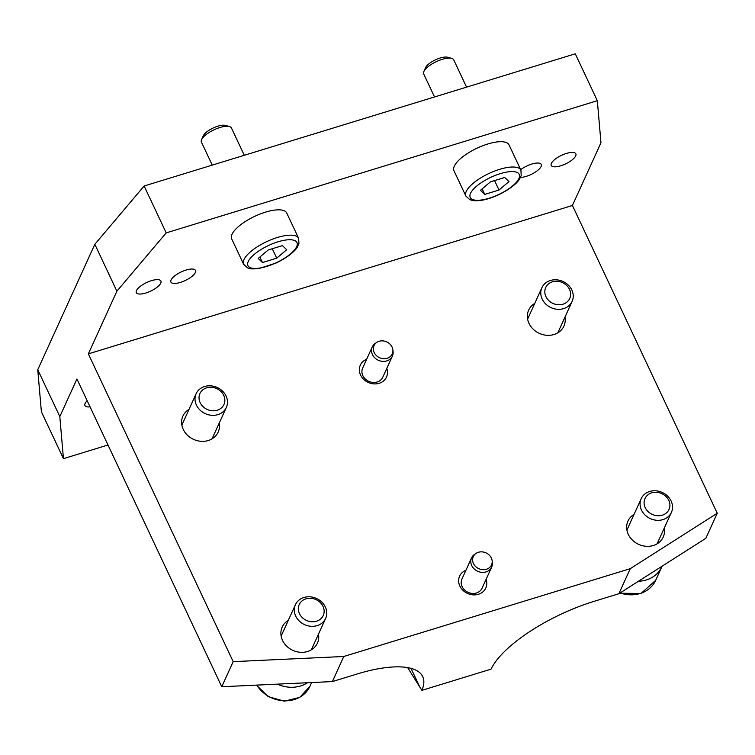 <?xml version="1.0" encoding="UTF-8"?>
<svg xmlns="http://www.w3.org/2000/svg" width="755" height="755" viewBox="0 0 755 755"><rect width="100%" height="100%" fill="white"/><g stroke="black" fill="none" stroke-linecap="round" stroke-linejoin="round"><path stroke-width="1.13" d="M212.249 165.119L201.434 142.119A16.591 5.785 -25.2 0 1 201.594 139.666A16.591 5.785 -25.2 0 1 219.865 127.529A16.591 5.785 -25.2 0 1 229.454 126.557A16.591 5.785 -25.2 0 1 231.445 127.991L244.29 155.294M229.454 126.557L225.434 125.415A13.194 4.606 154.8 0 0 213.127 128.02A13.194 4.606 154.8 0 0 203.274 135.843L201.594 139.666M276.726 258.172L262.466 262.542L258.191 258.455L268.176 249.999L282.436 245.63L286.711 249.716L276.726 258.172L272.281 248.735M231.7 238.901A30.408 10.608 -25.2 0 1 265.486 212.155A30.408 10.608 -25.2 0 1 286.73 213.004L298.64 238.325A30.408 10.608 154.8 0 0 277.406 237.476A30.408 10.608 154.8 0 0 243.959 259.597A30.408 10.608 154.8 0 0 243.61 264.222L231.7 238.901M259.871 257.03L262.466 262.542M434.531 96.961L423.706 73.971A16.591 5.785 -25.2 0 1 423.866 71.517A16.591 5.785 -25.2 0 1 442.137 59.381A16.591 5.785 -25.2 0 1 451.726 58.399A16.591 5.785 -25.2 0 1 453.727 59.843L466.571 87.146M451.726 58.399L447.715 57.267A13.194 4.606 154.8 0 0 435.399 59.862A13.194 4.606 154.8 0 0 425.546 67.695L423.866 71.517M498.998 190.024L484.738 194.394L480.463 190.307L490.448 181.851L504.708 177.482L508.983 181.568L498.998 190.024L494.563 180.587M453.972 170.753A30.408 10.608 -25.2 0 1 487.768 144.007A30.408 10.608 -25.2 0 1 509.002 144.856L520.922 170.177A30.408 10.608 154.8 0 0 499.678 169.328A30.408 10.608 154.8 0 0 466.231 191.449A30.408 10.608 154.8 0 0 465.882 196.073L453.972 170.753M482.152 188.882L484.738 194.394M476.009 553.415L474.546 554.406A11.061 9.588 24.5 0 0 471.535 557.945A11.061 9.588 24.5 0 0 474.121 568.874A11.061 9.588 24.5 0 0 486.012 571.903A11.061 9.588 24.5 0 0 491.665 567.109A11.061 9.588 24.5 0 0 492.354 562.513L492.147 560.757A10.023 8.682 24.5 0 0 478.406 552.273A10.023 8.682 24.5 0 0 476.009 553.415A10.023 8.682 24.5 0 0 474.121 564.721A10.023 8.682 24.5 0 0 486.399 569.27A10.023 8.682 24.5 0 0 492.147 560.757M471.535 557.945L461.947 579.019A11.061 9.588 24.5 0 0 462.135 586.626A11.061 9.588 24.5 0 0 476.424 592.977A11.061 9.588 24.5 0 0 482.077 588.183L491.665 567.109M204.633 386.503A16.591 14.383 24.5 0 0 196.149 393.695A16.591 14.383 24.5 0 0 200.028 410.088A16.591 14.383 24.5 0 0 217.865 414.627A16.591 14.383 24.5 0 0 226.349 407.436A16.591 14.383 24.5 0 0 222.47 391.043A16.591 14.383 24.5 0 0 204.633 386.503M206.681 387.834A13.194 11.438 -155.5 0 1 224.792 401.49A13.194 11.438 -155.5 0 1 204.369 407.757A13.194 11.438 -155.5 0 1 206.681 387.834M144.139 185.994L575.272 53.813L597.328 100.698L166.204 232.889L144.139 185.994L94.837 244.29L37.75 369.714L41.383 411.768L63.448 458.653L59.815 416.6L76.934 378.972L221.762 686.739L332.379 681.576L357.077 674.007A93.997 32.786 154.8 0 1 422.715 676.631A93.997 32.786 154.8 0 1 421.885 690.353L407.672 667.618M277.396 684.143A30.408 26.359 24.5 0 0 300.537 685.974A30.408 26.359 24.5 0 0 307.464 682.737M303.916 597.488A16.591 14.383 24.5 0 0 295.432 604.679A16.591 14.383 24.5 0 0 299.31 621.072A16.591 14.383 24.5 0 0 317.147 625.621A16.591 14.383 24.5 0 0 325.632 618.43A16.591 14.383 24.5 0 0 321.753 602.037A16.591 14.383 24.5 0 0 303.916 597.488M305.964 598.828A13.194 11.438 -155.5 0 1 324.074 612.484A13.194 11.438 -155.5 0 1 303.652 618.741A13.194 11.438 -155.5 0 1 305.964 598.828M421.885 690.353L491.052 669.147A93.997 32.786 154.8 0 1 594.166 601.31L618.864 593.741L705.831 538.324L717.25 513.24L630.283 568.657L343.789 656.491L233.182 661.654L221.762 686.739M638.456 581.256A30.408 26.359 24.5 0 0 646.299 579.963A30.408 26.359 24.5 0 0 661.842 566.769A30.408 26.359 24.5 0 0 662.097 566.193M649.678 491.477A16.591 14.383 24.5 0 0 641.203 498.668A16.591 14.383 24.5 0 0 645.081 515.061A16.591 14.383 24.5 0 0 662.918 519.61A16.591 14.383 24.5 0 0 671.393 512.418A16.591 14.383 24.5 0 0 667.514 496.026A16.591 14.383 24.5 0 0 649.678 491.477M651.735 492.817A13.194 11.438 -155.5 0 1 669.836 506.473A13.194 11.438 -155.5 0 1 649.423 512.73A13.194 11.438 -155.5 0 1 651.735 492.817M376.726 342.43L375.263 343.421A11.061 9.588 24.5 0 0 372.253 346.96A11.061 9.588 24.5 0 0 374.839 357.889A11.061 9.588 24.5 0 0 386.73 360.918A11.061 9.588 24.5 0 0 392.383 356.124A11.061 9.588 24.5 0 0 393.072 351.528L392.864 349.773A10.023 8.682 24.5 0 0 379.123 341.288A10.023 8.682 24.5 0 0 376.726 342.43A10.023 8.682 24.5 0 0 374.839 353.727A10.023 8.682 24.5 0 0 387.117 358.285A10.023 8.682 24.5 0 0 392.864 349.773M372.253 346.96L362.664 368.034A11.061 9.588 24.5 0 0 362.853 375.641A11.061 9.588 24.5 0 0 377.141 381.992A11.061 9.588 24.5 0 0 382.794 377.189L392.383 356.124M550.395 280.492A16.591 14.383 24.5 0 0 541.911 287.683A16.591 14.383 24.5 0 0 545.79 304.076A16.591 14.383 24.5 0 0 563.636 308.616A16.591 14.383 24.5 0 0 572.111 301.424A16.591 14.383 24.5 0 0 568.232 285.031A16.591 14.383 24.5 0 0 550.395 280.492M552.443 281.823A13.194 11.438 -155.5 0 1 570.553 295.479A13.194 11.438 -155.5 0 1 550.14 301.736A13.194 11.438 -155.5 0 1 552.443 281.823M63.448 458.653L108.003 444.997M332.379 681.576L343.789 656.491M94.837 244.29L116.893 291.175L88.354 353.887L233.182 661.654M59.815 416.6L37.75 369.714M88.354 353.887L572.422 205.473L717.25 513.24M386.777 368.44A14.373 12.457 -155.5 0 1 378.481 383.483A14.373 12.457 -155.5 0 1 360.569 375.046A14.373 12.457 -155.5 0 1 366.647 359.276M486.06 579.425A14.373 12.457 -155.5 0 1 477.764 594.468A14.373 12.457 -155.5 0 1 459.852 586.031A14.373 12.457 -155.5 0 1 465.929 570.27M219.205 423.121A19.347 16.78 -155.5 0 1 218.148 432.124A19.347 16.78 -155.5 0 1 193.582 439.382A19.347 16.78 -155.5 0 1 182.918 416.099A19.347 16.78 -155.5 0 1 189.014 409.38M664.258 528.094A19.347 16.78 -155.5 0 1 663.192 537.107A19.347 16.78 -155.5 0 1 638.626 544.355A19.347 16.78 -155.5 0 1 627.962 521.073A19.347 16.78 -155.5 0 1 634.058 514.353M318.487 634.106A19.347 16.78 -155.5 0 1 317.43 643.118A19.347 16.78 -155.5 0 1 292.864 650.366A19.347 16.78 -155.5 0 1 282.2 627.084A19.347 16.78 -155.5 0 1 288.297 620.365M564.976 317.109A19.347 16.78 -155.5 0 1 563.909 326.113A19.347 16.78 -155.5 0 1 539.344 333.37A19.347 16.78 -155.5 0 1 528.679 310.088A19.347 16.78 -155.5 0 1 534.776 303.368M630.283 568.657L618.864 593.741M572.422 205.473L600.971 142.752L597.328 100.698M116.893 291.175L166.204 232.889M551.395 163.354A13.599 4.738 -25.2 0 1 563.938 154.294A13.599 4.738 -25.2 0 1 575.838 153.841A13.599 4.738 -25.2 0 1 565.552 163.92A13.599 4.738 -25.2 0 1 551.235 165.421A13.599 4.738 -25.2 0 1 551.395 163.354M136.476 290.571A13.599 4.738 -25.2 0 1 149.018 281.511A13.599 4.738 -25.2 0 1 160.919 281.058A13.599 4.738 -25.2 0 1 150.641 291.137A13.599 4.738 -25.2 0 1 136.315 292.629A13.599 4.738 -25.2 0 1 136.476 290.571M520.686 169.686A13.599 4.738 -25.2 0 1 533.134 163.675A13.599 4.738 -25.2 0 1 541.26 164.439A13.599 4.738 -25.2 0 1 534.842 172.423A13.599 4.738 -25.2 0 1 520.459 177.434M171.055 279.963A13.599 4.738 -25.2 0 1 183.597 270.913A13.599 4.738 -25.2 0 1 195.498 270.45A13.599 4.738 -25.2 0 1 185.211 280.53A13.599 4.738 -25.2 0 1 170.894 282.03A13.599 4.738 -25.2 0 1 171.055 279.963M90.053 406.851A13.599 4.738 -25.2 0 1 84.938 405.52A13.599 4.738 -25.2 0 1 85.098 403.453A13.599 4.738 -25.2 0 1 87.174 400.726M248.244 261.504A27.095 9.447 -25.2 0 1 278.048 241.798A27.095 9.447 -25.2 0 1 296.649 246.668A27.095 9.447 -25.2 0 1 266.855 266.373A27.095 9.447 -25.2 0 1 248.244 261.504M470.525 193.355A27.095 9.447 -25.2 0 1 500.32 173.641A27.095 9.447 -25.2 0 1 518.93 178.51A27.095 9.447 -25.2 0 1 489.136 198.225A27.095 9.447 -25.2 0 1 470.525 193.355M256.389 685.125L268.233 696.638L284.342 701.187L299.801 697.365L309.909 686.333A30.408 26.359 -155.5 0 1 294.365 699.517A30.408 26.359 -155.5 0 1 256.728 685.106M619.657 593.232L641.052 593.449L655.68 580.321A30.408 26.359 -155.5 0 1 640.136 593.505A30.408 26.359 -155.5 0 1 620.129 592.939M411.031 668.364L419.818 687.041M298.64 238.325L298.933 243.667L297.47 246.857C295.979 249.745 290.109 256.2 276.424 262.891L259.314 268.459C248.971 269.554 249.358 268.233 247.508 267.836L243.61 264.222M520.922 170.177L521.205 175.519L519.751 178.709C518.26 181.596 512.381 188.052 498.696 194.743C488.579 199.367 480.076 201.321 473.177 200.603L469.789 199.688L465.882 196.073M212.051 438.844L226.349 407.436M181.851 425.103L196.149 393.695M311.334 649.838L325.632 618.43M281.143 636.097L295.432 604.679M309.909 686.333L311.636 682.548M657.095 543.827L671.393 512.418M626.905 530.085L641.203 498.668M655.68 580.321L661.842 566.769M557.813 332.832L572.111 301.424M527.622 319.091L541.911 287.683"/></g></svg>

